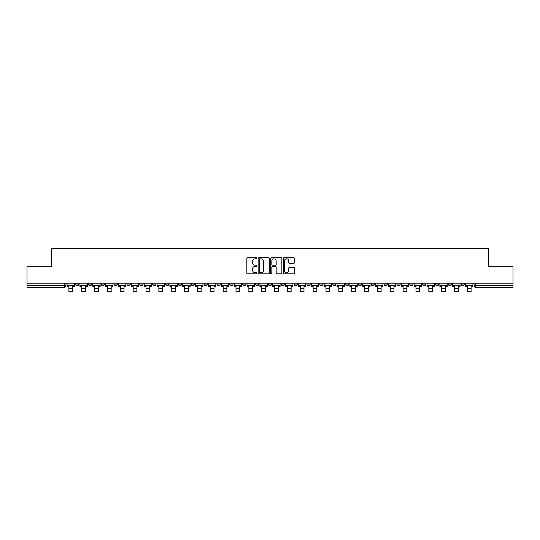 <?xml version="1.0" encoding="UTF-8"?>
<svg xmlns="http://www.w3.org/2000/svg" width="540" height="540" viewBox="0 0 540 540"><rect width="100%" height="100%" fill="white"/><g stroke="black" fill="none" stroke-linecap="round" stroke-linejoin="round"><path stroke-width="0.81" d="M256.817 258.255A0.567 0.567 0 0 0 256.25 257.688L247.657 257.688A0.81 0.81 0 0 0 246.847 258.498L246.847 273.058A0.81 0.81 0 0 0 247.657 273.868L256.25 273.868A0.567 0.567 0 0 0 256.817 273.301A0.567 0.567 0 0 0 256.25 272.734L255.137 272.734A2.585 2.585 0 0 1 252.551 270.142L252.551 268.934A2.585 2.585 0 0 1 255.137 266.341L256.25 266.341A0.567 0.567 0 0 0 256.817 265.775A0.567 0.567 0 0 0 256.25 265.207L255.137 265.207A2.585 2.585 0 0 1 252.551 262.622L252.551 261.407A2.585 2.585 0 0 1 255.137 258.822L256.25 258.822A0.567 0.567 0 0 0 256.817 258.255M435.463 283.163L435.463 284.067L438.757 284.067A1.647 1.647 0 0 1 437.11 285.721A1.647 1.647 0 0 1 435.463 284.067L435.463 283.163M422.604 284.067L422.604 283.163L422.604 284.067A1.647 1.647 0 0 0 424.251 285.721A1.647 1.647 0 0 1 422.604 284.067L425.905 284.067A1.647 1.647 0 0 1 424.251 285.721M396.9 283.163L396.9 284.067L400.194 284.067A1.647 1.647 0 0 1 398.547 285.721A1.647 1.647 0 0 1 396.9 284.067L396.9 283.163M384.041 284.067L384.041 283.163L384.041 284.067A1.647 1.647 0 0 0 385.688 285.721A1.647 1.647 0 0 1 384.041 284.067L387.342 284.067A1.647 1.647 0 0 1 385.688 285.721M371.189 284.067L371.189 283.163L371.189 284.067A1.647 1.647 0 0 0 372.836 285.721A1.647 1.647 0 0 1 371.189 284.067L374.483 284.067A1.647 1.647 0 0 1 372.836 285.721A1.647 1.647 0 0 0 374.483 284.067A1.647 1.647 0 0 1 372.836 285.721M332.627 284.067L332.627 283.163L332.627 284.067A1.647 1.647 0 0 0 334.274 285.721A1.647 1.647 0 0 1 332.627 284.067L335.921 284.067A1.647 1.647 0 0 1 334.274 285.721M319.768 283.163L319.768 284.067L323.069 284.067A1.647 1.647 0 0 1 321.415 285.721A1.647 1.647 0 0 1 319.768 284.067L319.768 283.163M306.916 283.163L306.916 284.067L310.21 284.067A1.647 1.647 0 0 1 308.563 285.721A1.647 1.647 0 0 1 306.916 284.067L306.916 283.163M294.064 283.163L294.064 284.067L297.358 284.067A1.647 1.647 0 0 1 295.711 285.721A1.647 1.647 0 0 1 294.064 284.067L294.064 283.163M281.205 284.067L281.205 283.163L281.205 284.067A1.647 1.647 0 0 0 282.852 285.721A1.647 1.647 0 0 1 281.205 284.067L284.506 284.067A1.647 1.647 0 0 1 282.852 285.721M255.494 283.163L255.494 284.067L258.795 284.067A1.647 1.647 0 0 1 257.148 285.721A1.647 1.647 0 0 1 255.494 284.067L255.494 283.163M242.642 284.067L242.642 283.163L242.642 284.067A1.647 1.647 0 0 0 244.289 285.721A1.647 1.647 0 0 1 242.642 284.067L245.936 284.067A1.647 1.647 0 0 1 244.289 285.721A1.647 1.647 0 0 0 245.936 284.067A1.647 1.647 0 0 1 244.289 285.721M165.517 283.163L165.517 284.067L168.811 284.067A1.647 1.647 0 0 1 167.164 285.721A1.647 1.647 0 0 1 165.517 284.067L165.517 283.163M152.658 283.163L152.658 284.067L155.959 284.067A1.647 1.647 0 0 1 154.312 285.721A1.647 1.647 0 0 1 152.658 284.067L152.658 283.163M139.806 283.163L139.806 284.067L143.1 284.067A1.647 1.647 0 0 1 141.453 285.721A1.647 1.647 0 0 1 139.806 284.067L139.806 283.163M114.095 283.163L114.095 284.067L117.396 284.067A1.647 1.647 0 0 1 115.749 285.721A1.647 1.647 0 0 1 114.095 284.067L114.095 283.163M101.243 283.163L101.243 284.067L104.537 284.067A1.647 1.647 0 0 1 102.89 285.721A1.647 1.647 0 0 1 101.243 284.067L101.243 283.163M293.639 263.392A0.81 0.81 0 0 0 294.449 262.582L294.449 258.498A0.81 0.81 0 0 0 293.639 257.688L284.094 257.688A0.81 0.81 0 0 0 283.284 258.498L283.284 273.058A0.81 0.81 0 0 0 284.094 273.868L293.639 273.868A0.81 0.81 0 0 0 294.449 273.058L294.449 268.124A0.81 0.81 0 0 0 293.639 267.314L289.555 267.314A0.81 0.81 0 0 0 288.745 268.124L288.745 270.567A2.167 2.167 0 0 1 286.578 272.734A2.167 2.167 0 0 1 284.418 270.567L284.418 260.982A2.167 2.167 0 0 1 286.578 258.822A2.167 2.167 0 0 1 288.745 260.982L288.745 262.582A0.81 0.81 0 0 0 289.555 263.392L293.639 263.392M27 283.163L27 266.767L51.556 266.767L51.556 248.393L488.444 248.393L488.444 266.767L513 266.767L513 283.163L27 283.163L27 285.721L65.975 285.721L65.975 283.163L65.975 285.721A1.647 1.647 0 0 1 64.328 287.368L27 287.368L27 285.721M269.291 258.498A0.81 0.81 0 0 0 268.481 257.688L258.937 257.688A0.81 0.81 0 0 0 258.134 258.498L258.134 273.058A0.81 0.81 0 0 0 258.937 273.868L268.481 273.868A0.81 0.81 0 0 0 269.291 273.058L269.291 258.498M271.519 257.688L281.063 257.688A0.81 0.81 0 0 1 281.867 258.498L281.867 273.058A0.81 0.81 0 0 1 281.063 273.868L276.973 273.868A0.81 0.81 0 0 1 276.17 273.058L276.17 267.151A0.81 0.81 0 0 0 275.36 266.341L272.646 266.341A0.81 0.81 0 0 0 271.843 267.151L271.843 273.301A0.567 0.567 0 0 1 271.276 273.868A0.567 0.567 0 0 1 270.709 273.301L270.709 258.498A0.81 0.81 0 0 1 271.519 257.688M474.026 283.163L474.026 285.721L513 285.721L513 287.368L475.673 287.368A1.647 1.647 0 0 1 474.026 285.721A1.647 1.647 0 0 0 475.673 287.368L475.673 283.163M513 283.163L513 285.721M464.468 283.163L464.468 284.067A1.647 1.647 0 0 1 462.82 285.721A1.647 1.647 0 0 1 461.167 284.067A1.647 1.647 0 0 0 462.82 285.721M461.167 283.163L461.167 284.067L464.468 284.067M451.609 283.163L451.609 284.067A1.647 1.647 0 0 1 449.962 285.721A1.647 1.647 0 0 1 448.315 284.067L451.609 284.067M448.315 283.163L448.315 284.067M438.757 283.163L438.757 284.067L438.757 283.163M425.905 283.163L425.905 284.067M413.046 283.163L413.046 284.067A1.647 1.647 0 0 1 411.399 285.721A1.647 1.647 0 0 1 409.752 284.067L413.046 284.067A1.647 1.647 0 0 1 411.399 285.721A1.647 1.647 0 0 0 413.046 284.067L413.046 283.163M409.752 283.163L409.752 284.067M400.194 283.163L400.194 284.067A1.647 1.647 0 0 1 398.547 285.721A1.647 1.647 0 0 0 400.194 284.067L400.194 283.163M387.342 283.163L387.342 284.067L387.342 283.163M374.483 283.163L374.483 284.067M361.631 283.163L361.631 284.067A1.647 1.647 0 0 1 359.984 285.721A1.647 1.647 0 0 1 358.331 284.067L361.631 284.067A1.647 1.647 0 0 1 359.984 285.721A1.647 1.647 0 0 0 361.631 284.067M358.331 283.163L358.331 284.067M348.773 283.163L348.773 284.067A1.647 1.647 0 0 1 347.126 285.721A1.647 1.647 0 0 1 345.478 284.067A1.647 1.647 0 0 0 347.126 285.721A1.647 1.647 0 0 0 348.773 284.067A1.647 1.647 0 0 1 347.126 285.721M345.478 283.163L345.478 284.067L348.773 284.067M335.921 283.163L335.921 284.067L335.921 283.163M323.069 283.163L323.069 284.067L323.069 283.163M310.21 283.163L310.21 284.067A1.647 1.647 0 0 1 308.563 285.721A1.647 1.647 0 0 0 310.21 284.067L310.21 283.163M297.358 283.163L297.358 284.067A1.647 1.647 0 0 1 295.711 285.721A1.647 1.647 0 0 0 297.358 284.067M284.506 283.163L284.506 284.067L284.506 283.163M271.647 283.163L271.647 284.067A1.647 1.647 0 0 1 270 285.721A1.647 1.647 0 0 1 268.353 284.067A1.647 1.647 0 0 0 270 285.721M268.353 283.163L268.353 284.067L271.647 284.067M258.795 283.163L258.795 284.067A1.647 1.647 0 0 1 257.148 285.721A1.647 1.647 0 0 0 258.795 284.067L258.795 283.163M245.936 283.163L245.936 284.067M233.084 283.163L233.084 284.067A1.647 1.647 0 0 1 231.437 285.721A1.647 1.647 0 0 1 229.79 284.067L233.084 284.067M229.79 283.163L229.79 284.067M220.232 283.163L220.232 284.067A1.647 1.647 0 0 1 218.585 285.721A1.647 1.647 0 0 1 216.931 284.067L220.232 284.067M216.931 283.163L216.931 284.067M207.374 283.163L207.374 284.067A1.647 1.647 0 0 1 205.726 285.721A1.647 1.647 0 0 1 204.079 284.067L207.374 284.067M204.079 283.163L204.079 284.067M194.522 283.163L194.522 284.067A1.647 1.647 0 0 1 192.875 285.721A1.647 1.647 0 0 1 191.228 284.067L194.522 284.067M191.228 283.163L191.228 284.067M181.669 283.163L181.669 284.067A1.647 1.647 0 0 1 180.016 285.721A1.647 1.647 0 0 1 178.369 284.067L181.669 284.067M178.369 283.163L178.369 284.067M168.811 283.163L168.811 284.067L168.811 283.163M155.959 283.163L155.959 284.067M143.1 283.163L143.1 284.067L143.1 283.163M130.248 283.163L130.248 284.067A1.647 1.647 0 0 1 128.601 285.721A1.647 1.647 0 0 1 126.954 284.067L130.248 284.067M126.954 283.163L126.954 284.067M117.396 283.163L117.396 284.067M104.537 283.163L104.537 284.067L104.537 283.163M91.685 283.163L91.685 284.067A1.647 1.647 0 0 1 90.038 285.721A1.647 1.647 0 0 1 88.391 284.067L91.685 284.067M88.391 283.163L88.391 284.067M75.533 283.163L75.533 284.067L78.833 284.067L78.833 283.163L78.833 284.067A1.647 1.647 0 0 1 77.18 285.721A1.647 1.647 0 0 1 75.533 284.067A1.647 1.647 0 0 0 77.18 285.721M64.328 287.368A1.647 1.647 0 0 0 65.975 285.721A1.647 1.647 0 0 1 64.328 287.368L64.328 283.163M259.828 258.822A0.567 0.567 0 0 0 259.261 259.389L259.261 272.167A0.567 0.567 0 0 0 259.828 272.734L261.002 272.734A2.585 2.585 0 0 0 263.588 270.142L263.588 261.407A2.585 2.585 0 0 0 261.002 258.822L259.828 258.822M276.17 261.023A2.167 2.167 0 0 0 274.003 258.863A2.167 2.167 0 0 0 271.843 261.023L271.843 264.404A0.81 0.81 0 0 0 272.646 265.207L275.36 265.207A0.81 0.81 0 0 0 276.17 264.404L276.17 261.023M67.088 285.721L74.419 285.721L74.419 286.544L72.61 286.544L72.61 291.607L68.904 291.607L68.904 286.544L67.088 286.544L67.088 283.163M74.419 285.721L74.419 283.163M79.94 285.721L87.278 285.721L87.278 286.544L85.462 286.544L85.462 291.607L81.756 291.607L81.756 286.544L79.94 286.544L79.94 283.163M87.278 285.721L87.278 283.163M92.799 285.721L100.13 285.721L100.13 286.544L98.321 286.544L98.321 291.607L94.608 291.607L94.608 286.544L92.799 286.544L92.799 283.163M100.13 285.721L100.13 283.163M105.651 285.721L112.988 285.721L112.988 286.544L111.172 286.544L111.172 291.607L107.467 291.607L107.467 286.544L105.651 286.544L105.651 283.163M112.988 285.721L112.988 283.163M118.503 285.721L125.84 285.721L125.84 286.544L124.025 286.544L124.025 291.607L120.319 291.607L120.319 286.544L118.503 286.544L118.503 283.163M125.84 285.721L125.84 283.163M131.362 285.721L138.692 285.721L138.692 286.544L136.883 286.544L136.883 291.607L133.171 291.607L133.171 286.544L131.362 286.544L131.362 283.163M138.692 285.721L138.692 283.163M144.214 285.721L151.551 285.721L151.551 286.544L149.735 286.544L149.735 291.607L146.03 291.607L146.03 286.544L144.214 286.544L144.214 283.163M151.551 285.721L151.551 283.163M157.072 285.721L164.403 285.721L164.403 286.544L162.587 286.544L162.587 291.607L158.882 291.607L158.882 286.544L157.072 286.544L157.072 283.163M164.403 285.721L164.403 283.163M169.925 285.721L177.255 285.721L177.255 286.544L175.446 286.544L175.446 291.607L171.74 291.607L171.74 286.544L169.925 286.544L169.925 283.163M177.255 285.721L177.255 283.163M182.776 285.721L190.114 285.721L190.114 286.544L188.298 286.544L188.298 291.607L184.592 291.607L184.592 286.544L182.776 286.544L182.776 283.163M190.114 285.721L190.114 283.163M195.635 285.721L202.966 285.721L202.966 286.544L201.157 286.544L201.157 291.607L197.444 291.607L197.444 286.544L195.635 286.544L195.635 283.163M202.966 285.721L202.966 283.163M208.487 285.721L215.825 285.721L215.825 286.544L214.009 286.544L214.009 291.607L210.303 291.607L210.303 286.544L208.487 286.544L208.487 283.163M215.825 285.721L215.825 283.163M221.339 285.721L228.677 285.721L228.677 286.544L226.861 286.544L226.861 291.607L223.155 291.607L223.155 286.544L221.339 286.544L221.339 283.163M228.677 285.721L228.677 283.163M234.198 285.721L241.529 285.721L241.529 286.544L239.72 286.544L239.72 291.607L236.007 291.607L236.007 286.544L234.198 286.544L234.198 283.163M241.529 285.721L241.529 283.163M247.05 285.721L254.387 285.721L254.387 286.544L252.572 286.544L252.572 291.607L248.866 291.607L248.866 286.544L247.05 286.544L247.05 283.163M254.387 285.721L254.387 283.163M259.909 285.721L267.239 285.721L267.239 286.544L265.424 286.544L265.424 291.607L261.718 291.607L261.718 286.544L259.909 286.544L259.909 283.163M267.239 285.721L267.239 283.163M272.761 285.721L280.091 285.721L280.091 286.544L278.282 286.544L278.282 291.607L274.577 291.607L274.577 286.544L272.761 286.544L272.761 283.163M280.091 285.721L280.091 283.163M285.613 285.721L292.95 285.721L292.95 286.544L291.134 286.544L291.134 291.607L287.429 291.607L287.429 286.544L285.613 286.544L285.613 283.163M292.95 285.721L292.95 283.163M298.472 285.721L305.802 285.721L305.802 286.544L303.993 286.544L303.993 291.607L300.281 291.607L300.281 286.544L298.472 286.544L298.472 283.163M305.802 285.721L305.802 283.163M311.324 285.721L318.661 285.721L318.661 286.544L316.845 286.544L316.845 291.607L313.139 291.607L313.139 286.544L311.324 286.544L311.324 283.163M318.661 285.721L318.661 283.163M324.175 285.721L331.513 285.721L331.513 286.544L329.697 286.544L329.697 291.607L325.991 291.607L325.991 286.544L324.175 286.544L324.175 283.163M331.513 285.721L331.513 283.163M337.034 285.721L344.365 285.721L344.365 286.544L342.556 286.544L342.556 291.607L338.843 291.607L338.843 286.544L337.034 286.544L337.034 283.163M344.365 285.721L344.365 283.163M349.886 285.721L357.224 285.721L357.224 286.544L355.408 286.544L355.408 291.607L351.702 291.607L351.702 286.544L349.886 286.544L349.886 283.163M357.224 285.721L357.224 283.163M362.745 285.721L370.076 285.721L370.076 286.544L368.26 286.544L368.26 291.607L364.554 291.607L364.554 286.544L362.745 286.544L362.745 283.163M370.076 285.721L370.076 283.163M375.597 285.721L382.928 285.721L382.928 286.544L381.119 286.544L381.119 291.607L377.413 291.607L377.413 286.544L375.597 286.544L375.597 283.163M382.928 285.721L382.928 283.163M388.449 285.721L395.786 285.721L395.786 286.544L393.971 286.544L393.971 291.607L390.265 291.607L390.265 286.544L388.449 286.544L388.449 283.163M395.786 285.721L395.786 283.163M401.308 285.721L408.638 285.721L408.638 286.544L406.829 286.544L406.829 291.607L403.117 291.607L403.117 286.544L401.308 286.544L401.308 283.163M408.638 285.721L408.638 283.163M414.16 285.721L421.497 285.721L421.497 286.544L419.681 286.544L419.681 291.607L415.976 291.607L415.976 286.544L414.16 286.544L414.16 283.163M421.497 285.721L421.497 283.163M427.012 285.721L434.349 285.721L434.349 286.544L432.533 286.544L432.533 291.607L428.827 291.607L428.827 286.544L427.012 286.544L427.012 283.163M434.349 285.721L434.349 283.163M439.87 285.721L447.201 285.721L447.201 286.544L445.392 286.544L445.392 291.607L441.68 291.607L441.68 286.544L439.87 286.544L439.87 283.163M447.201 285.721L447.201 283.163M452.723 285.721L460.06 285.721L460.06 286.544L458.244 286.544L458.244 291.607L454.538 291.607L454.538 286.544L452.723 286.544L452.723 283.163M460.06 285.721L460.06 283.163M465.581 285.721L472.912 285.721L472.912 286.544L471.096 286.544L471.096 291.607L467.39 291.607L467.39 286.544L465.581 286.544L465.581 283.163M472.912 285.721L472.912 283.163M68.904 288.313L72.61 288.313M81.756 288.313L85.462 288.313M94.608 288.313L98.321 288.313M107.467 288.313L111.172 288.313M120.319 288.313L124.025 288.313M133.171 288.313L136.883 288.313M146.03 288.313L149.735 288.313M158.882 288.313L162.587 288.313M171.74 288.313L175.446 288.313M184.592 288.313L188.298 288.313M197.444 288.313L201.157 288.313M210.303 288.313L214.009 288.313M223.155 288.313L226.861 288.313M236.007 288.313L239.72 288.313M248.866 288.313L252.572 288.313M261.718 288.313L265.424 288.313M274.577 288.313L278.282 288.313M287.429 288.313L291.134 288.313M300.281 288.313L303.993 288.313M313.139 288.313L316.845 288.313M325.991 288.313L329.697 288.313M338.843 288.313L342.556 288.313M351.702 288.313L355.408 288.313M364.554 288.313L368.26 288.313M377.413 288.313L381.119 288.313M390.265 288.313L393.971 288.313M403.117 288.313L406.829 288.313M415.976 288.313L419.681 288.313M428.827 288.313L432.533 288.313M441.68 288.313L445.392 288.313M454.538 288.313L458.244 288.313M467.39 288.313L471.096 288.313"/></g></svg>
